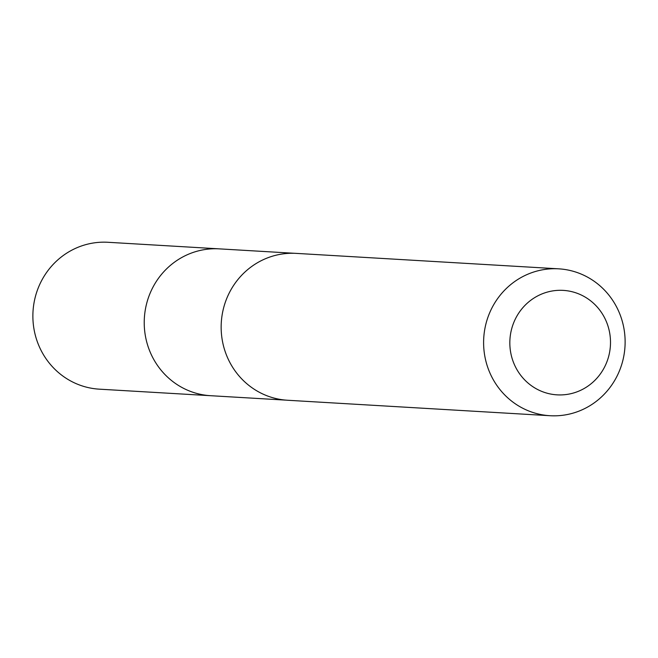 <?xml version="1.0" encoding="UTF-8"?>
<svg xmlns="http://www.w3.org/2000/svg" width="658" height="658" viewBox="0 0 658 658"><rect width="100%" height="100%" fill="white"/><g stroke="black" fill="none" stroke-linecap="round" stroke-linejoin="round"><path stroke-width="0.99" d="M285.728 400.122L210.65 395.705A73.548 70.735 -86.6 0 1 144.25 324.591A73.548 70.735 -86.6 0 1 219.303 248.864L107.97 242.284A73.564 70.751 93.4 0 0 32.9 318.028A73.564 70.751 93.4 0 0 99.317 389.166L210.65 395.705A73.548 70.735 -86.6 0 1 144.25 324.591A73.548 70.735 -86.6 0 1 219.303 248.864L294.381 253.289M558.691 268.834L296.24 253.379A73.564 70.751 93.4 0 0 221.285 322.659A73.564 70.751 93.4 0 0 287.587 400.253L550.039 415.716A73.564 70.751 93.4 0 0 625.1 339.972A73.564 70.751 93.4 0 0 558.691 268.834A73.564 70.751 93.4 0 0 483.737 338.113A73.564 70.751 93.4 0 0 550.039 415.716M610.484 340.976A52.327 50.329 93.4 0 0 533.844 298.148A52.327 50.329 93.4 0 0 536.18 388.73A52.327 50.329 93.4 0 0 610.484 340.976"/></g></svg>
